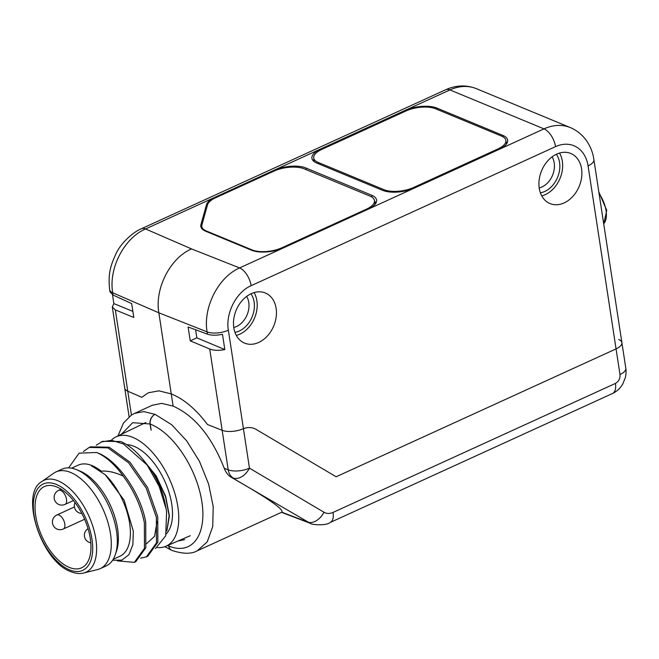 <?xml version="1.0" encoding="UTF-8"?>
<svg xmlns="http://www.w3.org/2000/svg" width="659" height="659" viewBox="0 0 659 659"><rect width="100%" height="100%" fill="white"/><g stroke="black" fill="none" stroke-linecap="round" stroke-linejoin="round"><path stroke-width="0.99" d="M112.491 294.779L113.842 303.585L112.302 306.937L115.333 309.903L133.81 317.465L131.685 303.601L113.06 295.059L112.714 292.777C108.43 268.559 124.164 237.998 145.557 228.961L191.538 248.921L239.612 267.925C218.393 277.027 202.815 307.654 207.099 331.872L207.445 334.154L188.12 326.979L190.245 340.843L209.719 348.998L228.203 469.818A15.412 6.392 -8.7 0 0 249.464 468.154L323.956 512.224C326.732 513.798 329.772 513.855 333.075 512.405L615.44 383.414C618.735 381.503 620.251 378.546 619.987 374.526L616.066 348.899L336.139 476.77L256.054 429.388A23.123 17.356 112.5 0 0 254.399 428.564A23.123 17.356 -67.5 0 1 256.054 429.388L336.139 476.77L616.066 348.899A15.412 6.392 -8.7 0 0 621.898 342.672A15.412 6.392 171.3 0 1 616.066 348.899L588.067 165.887A15.412 6.392 -8.7 0 0 593.891 159.659C592.309 147.517 584.879 133.818 570.463 127.64A50.867 38.189 112.5 0 0 543.996 128.876L449.94 89.921A50.867 38.189 -67.5 0 1 476.408 88.677L570.463 127.64M281.78 512.175C284.639 509.358 263.913 495.98 231.161 477.215C228.121 475.436 225.815 472.462 224.233 468.285C211.72 436.571 194.685 415.845 173.128 406.109L171.258 393.909L158.868 390.836L148.267 392.797L158.868 390.836L171.258 393.909C183.869 399.033 195.945 409.231 207.478 424.511L222.157 430.311A15.412 6.392 171.3 0 0 242.339 429.108L243.426 428.679L242.339 429.108A15.412 6.392 171.3 0 1 222.157 430.311L207.478 424.511C195.945 409.231 183.869 399.033 171.258 393.909L158.852 312.803L112.714 292.777A15.412 6.392 -8.7 0 1 109.666 289.68L109.995 291.838L113.06 295.059M131.429 415.096L127.772 391.215A15.412 6.392 171.3 0 1 124.724 388.118L112.302 306.937M115.333 309.903L127.772 391.215L141.809 397.303L148.267 392.797L141.809 397.303L127.772 391.215A15.412 6.392 171.3 0 1 124.724 388.118L129.106 416.776M113.842 303.585L132.879 311.377M588.067 165.887A35.454 26.615 112.5 0 0 555.529 146.636L251.145 285.685C236.342 291.929 225.337 313.42 228.36 330.208A15.412 6.392 171.3 0 1 207.099 331.872L158.852 312.803C154.552 288.601 170.269 257.949 191.538 248.921M273.905 171.151L273.773 170.393L215.106 197.189L215.229 197.955M109.666 289.68C107.812 273.164 110.918 264.77 116.099 253.567C121.124 242.561 133.62 231.82 141.273 228.805L141.273 228.805A15.412 7.924 65.4 0 1 145.557 228.961L215.106 197.189A23.123 9.588 171.3 0 0 206.489 204.735L200.929 224.653A23.123 9.588 171.3 0 0 200.814 226.531A23.123 9.588 171.3 0 0 205.624 231.194L251.507 250.206A23.123 9.588 171.3 0 0 283.65 247.809L367.829 209.356A23.123 9.588 171.3 0 0 376.586 200.089A23.123 9.588 171.3 0 0 371.758 195.27L305.924 167.996A23.123 9.588 171.3 0 0 273.773 170.393L320.669 148.967A23.123 9.588 171.3 0 0 311.938 158.382A23.123 9.588 171.3 0 0 316.74 163.053L382.582 190.327A23.123 9.588 171.3 0 0 414.725 187.93L498.904 149.478A23.123 9.588 171.3 0 0 507.661 140.21A23.123 9.588 171.3 0 0 502.833 135.392L436.991 108.117A23.123 9.588 171.3 0 0 404.848 110.514L320.669 148.967L320.826 149.881M507.199 142.805A23.024 9.547 -8.7 0 0 506.096 141.792M313.898 159.42A23.024 9.547 -8.7 0 0 313.149 160.722M497.949 149.914L497.8 149.016L413.621 187.469A21.31 8.839 171.3 0 1 383.991 189.685L318.157 162.411A21.31 8.839 -8.7 0 1 313.709 157.971A21.31 8.839 -8.7 0 1 321.781 149.428L405.952 110.976A21.31 8.839 171.3 0 1 435.583 108.768L501.425 136.042A21.31 8.839 -8.7 0 1 505.848 140.342L506.483 144.008M497.8 149.016A21.31 8.839 -8.7 0 0 505.848 140.342M228.36 330.208L243.426 428.679A23.123 17.356 -67.5 0 1 254.399 428.564A23.123 17.356 112.5 0 0 243.426 428.679L249.464 468.154A15.412 10.124 120.6 0 1 233.228 478.006A15.412 11.475 -68.9 0 1 228.203 469.818L224.233 468.285M556.674 154.124A27.126 20.363 -67.5 0 1 570.414 153.316A27.126 20.363 -67.5 0 1 581.642 177.271A27.126 20.363 -67.5 0 1 564.137 202.923A27.126 20.363 -67.5 0 1 549.655 203.425A27.126 20.363 -67.5 0 1 539.243 179.256A27.126 20.363 -67.5 0 1 556.674 154.124M251.236 293.659A27.126 20.363 -67.5 0 1 264.976 292.843A27.126 20.363 -67.5 0 1 276.195 316.798A27.126 20.363 -67.5 0 1 258.699 342.458A27.126 20.363 -67.5 0 1 244.217 342.96A27.126 20.363 -67.5 0 1 233.805 318.791A27.126 20.363 -67.5 0 1 251.236 293.659M157.46 547.571A60.109 30.907 -114.6 0 0 165.837 546.278A60.109 30.907 -114.6 0 0 174.701 492.981A60.109 30.907 -114.6 0 0 132.887 437.403A60.109 30.907 -114.6 0 0 115.885 436.933A60.109 30.907 -114.6 0 0 111.931 439.619M207.445 334.154C211.44 335.513 216.449 335.563 222.478 334.286L224.818 349.558L196.827 337.836L195.591 329.755M196.827 337.836L190.245 340.843M224.818 349.558C218.772 350.736 213.738 350.555 209.719 348.998M376.132 202.684A23.024 9.547 -8.7 0 0 374.576 201.349M366.404 210.007L366.289 209.241L282.11 247.693L282.225 248.427M366.289 209.241A21.582 8.946 -8.7 0 0 374.452 200.517A21.582 8.946 -8.7 0 0 369.954 196.094L304.12 168.819A21.582 8.946 -8.7 0 0 274.111 171.06L215.551 197.807A21.582 8.946 -8.7 0 0 207.503 204.85L201.926 224.843A21.582 8.946 -8.7 0 0 201.811 226.531A21.582 8.946 -8.7 0 0 206.3 230.955L252.109 249.926A21.582 8.946 -8.7 0 0 282.11 247.693M126.709 444.677A50.092 25.75 65.4 0 1 165.063 481.836A50.092 25.75 65.4 0 1 166.225 533.988M144 460.773L156.661 477.256L165.533 496.787L169.124 515.684L166.925 530.404M101.189 441.95L111.577 440.311L123.406 443.944L147.262 465.122L159.198 486.474L166.142 508.97L165.318 504.547A50.092 25.75 -114.6 0 0 147.097 464.644L143.835 460.567A61.649 31.698 -114.6 0 0 120.646 441.505L102.549 441.324L96.247 445.229M166.826 531.063L169.388 515.972L165.64 496.219L156.15 475.872L142.657 459.125M157.073 521.467L154.577 536.286L146.627 543.601M91.568 466.078L101.214 471.152C107.887 470.658 115.218 472.314 123.208 476.111C133.966 490.584 141.018 506.145 144.354 522.785L144.461 548.337L134.387 562.341L117.376 560.875M83.454 451.456L89.163 447.445L107.829 447.84L128.579 462.775L146.224 488.195L156.372 517.29L156.488 542.843L146.413 556.855L147.773 556.229L157.847 542.225L157.74 516.664L147.583 487.569L129.938 462.148L109.188 447.214L90.522 446.818L89.163 447.445M140.573 558.173L146.413 556.855M166.142 508.97L166.603 511.714L165.722 535.8L155.466 548.56M134.387 562.341L135.746 561.723L145.828 547.72L145.713 522.159C140.697 493.204 117.59 459.603 96.601 452.494L79.105 453.153L68.618 467.882M113.2 559.318L119.889 556.262A50.092 25.75 -114.6 0 0 129.321 521.458A50.092 25.75 -114.6 0 0 105.267 474.744L124.139 500.197L133.349 531.236L132.871 544.68L128.925 554.689L121.915 560.109L112.582 560.29M105.267 474.744L91.617 465.888M147.262 465.122A61.649 31.698 -114.6 0 0 143.835 460.567M96.601 452.494A61.649 31.698 65.4 0 1 123.208 476.111M71.567 468.187L78.256 465.13A50.092 25.75 65.4 0 1 101.214 471.152M79.871 471.02A50.092 25.75 -114.6 0 1 80.011 471.078A50.092 25.75 -114.6 0 1 80.151 471.136A50.092 25.75 65.4 0 1 110.514 505.593A50.092 25.75 65.4 0 1 116.544 551.048L115.35 554.565A53.173 27.34 65.4 0 1 106.132 565.933L100.119 568.676A53.173 27.34 65.4 0 1 97.639 569.541L83.644 573.017A50.512 25.965 -114.6 0 0 93.792 529.539A50.512 25.965 -114.6 0 0 58.066 480.823A50.512 25.965 -114.6 0 0 41.863 481.556L53.651 473.253A53.173 27.34 -114.6 0 1 55.933 471.943L61.946 469.192A53.173 27.34 -114.6 0 1 76.576 469.669A53.173 27.34 -114.6 0 1 76.724 469.735A53.173 27.34 65.4 0 1 108.957 506.318A53.173 27.34 65.4 0 1 115.35 554.565M55.933 471.943A53.173 27.34 -114.6 0 1 70.711 472.478A53.173 27.34 65.4 0 1 107.623 521.384A53.173 27.34 65.4 0 1 100.119 568.676M35.718 515.882A44.697 22.983 -114.6 0 0 81.568 567.836A44.697 22.983 -114.6 0 0 90.275 538.477A44.697 22.983 -114.6 0 0 44.425 486.523A44.697 22.983 -114.6 0 0 35.718 515.882M541.756 195.888A26.591 19.959 112.5 0 0 545.257 194.652A26.591 19.959 112.5 0 0 559.499 153.061M556.361 154.272A23.04 17.299 -67.5 0 1 559.565 162.526A23.04 17.299 -67.5 0 1 540.396 192.815M552.077 156.875A19.185 14.407 -67.5 0 1 554.211 162.921A19.185 14.407 -67.5 0 1 539.202 187.947M236.317 335.423A26.591 19.959 112.5 0 0 239.818 334.179A26.591 19.959 112.5 0 0 254.061 292.588M250.922 293.799A23.04 17.299 -67.5 0 1 254.127 302.053A23.04 17.299 -67.5 0 1 234.958 332.342M246.639 296.402A19.185 14.407 -67.5 0 1 248.773 302.448A19.185 14.407 -67.5 0 1 233.764 327.482M619.987 374.526A15.412 6.392 -8.7 0 0 625.819 368.299L621.898 342.672A15.412 6.392 -8.7 0 0 618.686 339.509M173.128 406.109L161.727 403.357L152.27 405.293M152.641 405.12L134.551 413.382L143.81 411.62L155.087 414.354A7.71 5.717 111.6 0 0 150.219 424.066A7.71 3.196 171.3 0 1 150.054 423.992A7.71 5.857 -66.5 0 1 155.087 414.354L171.686 424.742L186.711 440.871L199.479 461.391L208.631 484.11L213.211 506.639L212.725 526.59L207.239 541.838L197.313 550.776C191.398 554.153 182.955 554.046 171.991 550.454A7.71 5.717 111.6 0 1 168.893 546.064A7.71 3.196 -8.7 0 1 168.729 545.998L167.633 545.504M171.875 550.405A7.71 5.857 -66.5 0 1 171.752 550.356L171.752 550.356A7.71 5.857 -66.5 0 1 168.729 545.998L168.589 545.092M177.914 541.055L184.652 539.622M141.273 228.805L445.657 89.764A15.412 7.924 65.4 0 1 449.94 89.921L404.848 110.514L404.997 111.412M555.529 146.636A15.412 7.924 -114.6 0 0 543.996 128.876L498.904 149.478M502.833 135.392L503.031 136.841M436.991 108.117L437.172 109.427M413.621 187.469L413.77 188.35M383.991 189.685L384.164 190.896M318.338 163.712L318.157 162.411M414.725 187.93L367.829 209.356M283.65 247.809L239.612 267.925A15.412 7.924 -114.6 0 1 251.145 285.685M603.71 223.788A22.348 11.491 -114.6 0 0 599.08 193.557M200.929 224.653L201.555 228.269M206.489 204.735L206.885 207.058M305.924 167.996L306.147 169.66M371.758 195.27L372.022 197.181M252.109 249.926L252.191 250.469M206.3 230.955L206.391 231.515M56.46 484.48A47.464 24.399 -114.6 0 0 34.029 515.181A47.464 24.399 -114.6 0 0 69.533 569.87A47.464 24.399 -114.6 0 0 91.963 539.177A47.464 24.399 -114.6 0 0 56.46 484.48M56.888 514.984A7.71 7.71 0 0 0 57.144 529.111A7.71 7.71 0 0 0 63.297 529.004A7.71 3.962 -114.6 0 0 64.384 522.15A7.71 3.962 -114.6 0 0 59.03 515.058A7.71 3.962 -114.6 0 0 56.888 514.984L74.442 506.96M58.635 490.378A7.71 7.71 0 0 0 58.882 504.514A7.71 7.71 0 0 0 65.035 504.399A7.71 3.962 -114.6 0 0 66.122 497.545A7.71 3.962 -114.6 0 0 60.776 490.461A7.71 3.962 -114.6 0 0 58.635 490.378L61.172 489.225M625.819 368.299L625.819 368.299C626.264 370.951 626.108 374.048 625.366 377.591L622.747 384.04C620.284 388.283 616.849 391.446 612.442 393.538L612.442 393.538A15.412 7.924 65.4 0 0 615.44 383.414M333.075 512.405A15.412 7.924 65.4 0 1 330.077 522.529L612.442 393.538M231.161 477.215L310.356 523.361C310.405 524.564 325.53 526.195 330.077 522.529M281.805 512.183L307.712 522.085A15.412 10.124 120.6 0 0 323.956 512.224M281.484 512.323L310.48 523.411M121.47 434.24L132.681 422.683L150.054 423.992L150.796 428.828M151.166 430.22L150.219 424.066C173.531 433.152 195.715 467.47 201.382 498.912C207.717 532.513 193.721 556.122 168.893 546.064L168.729 545.026M313.709 157.971L314.195 161.653M621.898 342.672L593.891 159.659M445.657 89.764C456.053 85.093 466.308 84.731 476.408 88.677M598.833 191.917L606.758 210.419L603.718 223.895M165.837 546.278L190.253 535.718M115.885 436.933L145.87 422.493M375.037 204.356L374.452 200.517M201.811 226.531L202.189 229.035M80.011 471.078L76.576 469.669M41.863 481.556C19.309 493.616 41.418 561.625 70.752 571.617C75.406 573.519 79.706 573.989 83.644 573.017M63.297 529.004L84.624 519.259M88.051 528.666A7.71 7.71 0 0 0 90.785 542.835M75.035 502.578A7.71 7.71 0 0 0 81.864 513.476M65.035 504.399L73.462 500.552M171.991 550.454A7.71 7.71 0 0 1 171.752 550.356L164.841 546.673M117.986 435.92L123.414 423.111L131.298 415.17L134.551 413.382M281.978 512.101L197.313 550.776"/></g></svg>
